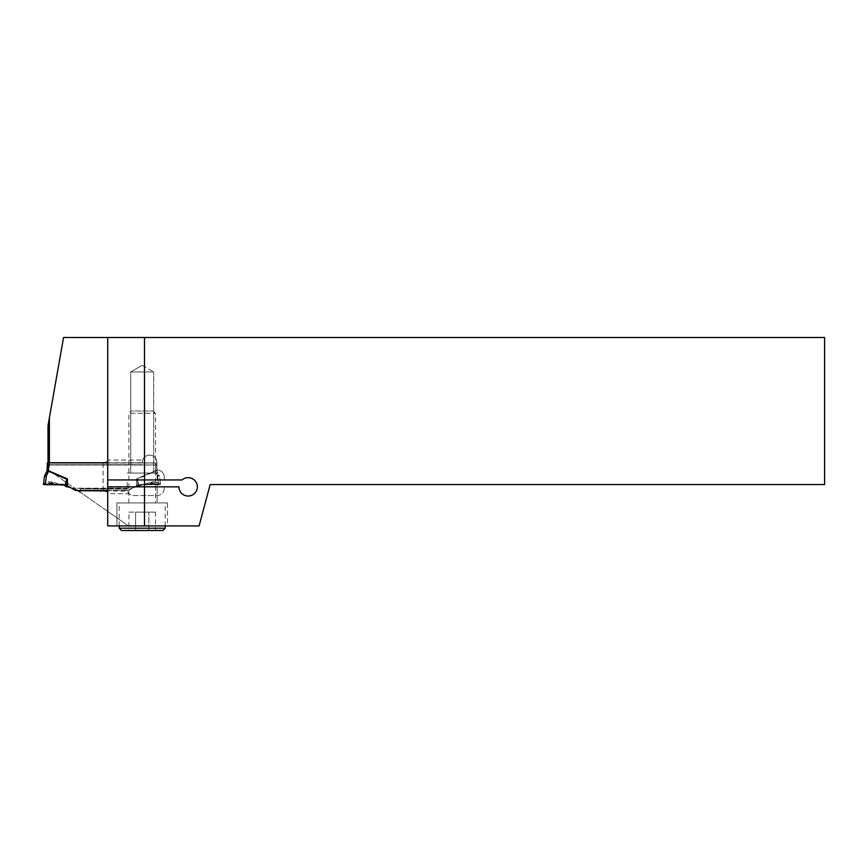 <?xml version="1.0" encoding="UTF-8"?>
<svg xmlns="http://www.w3.org/2000/svg" width="868" height="868" viewBox="0 0 868 868"><rect width="100%" height="100%" fill="white"/><g stroke="black" fill="none" stroke-linecap="round" stroke-linejoin="round"><path stroke-width="0.65" stroke-dasharray="4.34 3.25" d="M128.931 512.12L155.47 512.12L148.829 512.12L148.829 530.5L135.571 530.5L155.47 530.5L148.829 530.5L148.829 512.12L135.571 512.12L135.571 530.5L128.931 530.5L135.571 530.5L135.571 512.12L128.931 512.12L128.931 530.5M121.52 530.5L162.88 530.5M165.18 528.2L119.22 528.2M119.22 525.91L119.22 502.93L165.18 502.93L119.22 502.93M128.887 502.93L155.513 502.93L128.887 502.93L128.887 413.32L155.513 413.32L128.887 413.32L131.177 411.02L153.213 411.02L131.177 411.02M153.213 411.02L155.513 413.32L155.513 502.93M155.47 512.12L155.47 530.5M143.773 484.496L143.871 484.452A1.378 1.378 0 0 0 143.404 484.539L143.404 484.539A1.378 1.378 0 0 1 143.871 484.452L142.33 484.594A1.378 0.922 69.9 0 0 142.894 484.745L142.428 484.897A1.378 1.378 90.3 0 1 142.829 484.832A1.378 1.378 -110 0 0 142.428 484.897A1.378 1.378 91.4 0 1 142.829 484.832A1.378 1.378 -110 0 0 142.406 484.908L142.374 484.908A1.378 1.378 70 0 1 142.829 484.832L143.404 484.539L142.797 484.745A1.378 0.911 -109.9 0 1 143.187 484.8L150.761 484.637C152.019 483.161 153.224 483.151 154.363 484.604L143.274 484.8A1.378 0.911 -110 0 0 142.894 484.745L147.376 484.452C143.73 484.452 143.73 484.452 147.376 484.452L159.495 484.452L155.98 484.377L152.367 482.662L150.479 482.662L150.229 483.628L150.479 482.662L152.323 482.641L155.144 483.975L159.625 484.149L154.829 484.04L157.954 484.691L141.31 484.452L137.307 485.375L141.31 484.452L158.605 484.452L143.99 484.452M154.786 484.062A0.922 0.564 -31.9 0 1 155.144 483.975L152.171 482.825L150.479 482.662L150.544 483.411A1.801 1.367 172.4 0 0 151.748 482.782L152.367 482.662M151.086 484.659L142.829 484.832L151.249 484.452M142.254 484.952L137.111 486.829L142.254 484.952A1.378 0.792 70 0 1 141.495 484.691A1.378 0.792 70 0 0 142.254 484.952L142.374 484.908A1.378 0.814 70 0 1 141.625 484.669L159.766 484.463A1.378 1.378 0 0 0 159.593 484.452L141.31 484.452L159.593 484.452A1.378 1.378 0 0 1 159.766 484.463L140.008 484.55L159.462 484.452L158.649 484.452L157.531 475.404L159.582 476.456L160.569 484.452L159.582 476.456L157.531 475.404L158.801 474.872L159.408 475.935L156.934 470.89L158.801 474.872L157.531 475.404L156.251 473.179L157.52 472.659L156.251 473.179L155.372 470.792L136.558 478.886L138.913 484.778L137.035 479.147L155.535 471.183L157.531 475.404L158.649 484.55L160.58 484.55L140.041 484.539L159.766 484.463A1.378 1.378 0 0 0 159.593 484.452A1.378 1.378 0 0 1 159.766 484.463L157.097 484.637M136.721 486.937L134.008 487.415L136.721 486.937L136.536 486.33L133.26 487.686L137.307 485.375L128.735 490.301L136.71 485.689L133.26 487.686L136.677 486.264L136.721 486.937M149.914 483.986C144.229 484.366 144.229 484.366 149.914 483.986C144.229 484.366 144.229 484.366 149.914 483.986L147.376 484.452L149.914 483.986A1.378 0.662 42.1 0 1 150.305 484.127A1.378 0.662 42.1 0 0 149.914 483.986M160.396 483.4L160.233 484.452A1.834 0.977 90 0 1 159.701 484.16L159.701 484.16A1.834 0.977 -90 0 0 160.233 484.452L160.439 483.4L160.113 484.192A0.922 0.803 -7 0 1 159.972 484.17A0.922 0.803 -7 0 0 160.113 484.192L160.406 484.55M156.978 484.626L159.701 484.452A1.834 0.944 90 0 1 159.159 484.127A1.834 0.944 -90 0 0 159.701 484.452L160.157 484.452A1.834 0.987 -90.5 0 1 159.625 484.149A1.834 0.987 89.5 0 0 160.157 484.452L160.124 484.214A0.922 0.727 -35.7 0 1 160.005 484.214L160.124 484.214A0.922 0.727 144.3 0 1 160.005 484.214L159.875 483.324L154.699 481.838L154.569 483.758M137.708 485.19L136.71 485.689L138.305 484.962L137.708 485.19L137.708 482.434L138.305 484.962L137.708 482.434L137.708 485.19M157.347 484.637L157.477 484.463A1.378 0.977 -90 0 0 157.39 484.452A1.378 0.977 -90 0 1 157.444 484.463L141.3 484.463M107.73 490.485L128.041 490.485A1.378 1.378 0 0 0 128.735 490.301A1.378 1.378 0 0 1 128.041 490.485L75.245 490.301A1.378 1.378 0 0 0 75.939 490.485L66.272 485.19L62.67 484.452L65.067 484.778L65.653 482.272L66.272 482.434L65.675 484.962L66.272 485.19L67.422 478.886L67.422 485.776M107.73 462.904L155.524 462.904L155.524 470.358L155.524 462.904L47.425 462.904L156.555 462.904L48.456 462.904L48.456 470.358A5.978 5.978 0 0 1 48.445 470.749L67.075 479.31M47.425 462.904L47.078 464.966L47.078 463.067L48.456 462.904M76.026 490.453L72.5 488.424L76.026 490.453L127.954 490.453L131.48 488.424L72.239 488.348L131.741 488.348L127.954 490.485L75.939 490.485M159.462 484.452L159.462 484.452A1.378 1.215 90 0 0 158.79 484.669L159.072 484.539A0.922 0.651 90 0 1 159.354 484.452M160.374 484.539A0.922 0.922 -90 0 0 160.482 484.55A0.922 0.922 -90 0 1 160.374 484.539A0.922 0.922 0 0 0 160.482 484.55L140.008 484.55M151.086 484.507L154.07 484.507M157.954 484.452A1.378 0.977 90 0 1 158.486 484.68L158.529 484.669A1.378 0.662 -90 0 0 158.171 484.452M157.575 484.452A0.922 0.651 90 0 1 157.943 484.626L157.954 484.691A0.922 0.792 -14.8 0 0 157.531 484.659A0.922 0.814 -14.9 0 1 157.943 484.702L157.954 484.724A0.922 0.662 -90.6 0 0 157.802 484.702L157.965 484.724A0.922 0.77 -90.6 0 0 157.77 484.702L157.976 484.604A0.922 0.846 13.3 0 1 158.302 484.68L157.911 484.691A0.694 0.597 167.9 0 0 157.596 484.659M157.542 484.452A1.378 0.814 -90 0 1 157.976 484.669L158.302 484.452M159.593 484.452A1.378 1.378 0 0 1 159.766 484.463A1.378 1.378 0 0 0 159.593 484.452L158.736 484.583A1.378 0.977 -90 0 1 159.148 484.452A0.922 0.651 90 0 0 158.768 484.659L159.028 484.583A1.378 0.977 -90 0 1 159.397 484.452M158.573 484.452A0.922 0.651 90 0 0 158.16 484.659L158.16 484.659A1.378 0.977 90 0 1 158.681 484.452L159.766 484.463L158.692 484.463M158.464 484.452L154.037 484.702L157.813 484.702A0.922 0.662 -90.6 0 1 157.976 484.724L154.352 484.604C153.235 483.161 152.03 483.172 150.761 484.637L150.999 484.669M159.495 484.452L158.768 484.539A0.922 0.651 90 0 1 159.05 484.452M154.005 484.637L158.009 484.669A0.694 0.629 -15.2 0 1 158.226 484.702A0.922 0.835 158.8 0 0 157.976 484.669L157.433 484.615M142.33 484.594L141.625 484.669M137.307 485.375L137.914 485.592L137.307 485.375M137.459 485.863L138.153 485.787L137.502 485.906L137.979 486.514L136.677 486.264L137.632 486.644L136.71 485.689L137.459 485.863M134.008 487.415L133.26 487.686L134.008 487.415A1.378 0.597 80 0 0 134.247 487.219A1.378 0.597 80 0 1 134.008 487.415L133.271 487.675L134.008 487.415M136.677 486.264L137.111 486.829L136.677 486.264M138.153 485.787A1.378 0.738 70 0 0 138.934 486.167A1.378 0.738 70 0 1 138.153 485.787L140.92 484.778A1.378 0.738 70 0 0 141.712 485.158A1.378 0.738 70 0 1 140.92 484.778L138.153 485.787M142.797 484.745L143.502 484.507A1.378 1.161 67 0 1 142.992 484.496M156.555 462.904L156.902 470.358L156.555 462.904M156.934 470.89A4.6 4.6 0 0 1 156.902 470.358A4.6 4.6 0 0 0 156.934 470.89L155.535 470.749L156.934 470.89A4.6 4.6 0 0 1 156.902 470.358A4.6 4.6 0 0 0 156.934 470.89L157.141 471.801L156.934 470.89M150.229 483.628A1.378 1.009 104.2 0 1 150.544 483.411L151.748 482.782A1.801 1.367 172.4 0 1 150.544 483.411A1.378 1.009 104.2 0 0 150.229 483.628A1.378 0.608 46.8 0 1 150.62 483.801A1.378 0.608 46.8 0 0 150.229 483.628M142.374 484.908L150.934 484.68M149.394 484.648L150.826 484.648C152.052 483.216 153.202 483.205 154.287 484.615C153.191 483.216 152.041 483.226 150.826 484.648L149.394 484.648M152.323 482.641L152.345 482.868A2.474 1.888 -7.6 0 1 150.62 483.801L150.62 483.801A2.474 1.888 -7.6 0 0 152.367 482.825L154.667 483.801L154.699 481.838L150.414 482.098L150.479 482.662L150.414 482.098L144.489 484.452M155.839 484.333L154.276 484.615L155.98 484.377M151.271 484.528L153.864 484.452M141.755 484.659A1.378 0.792 72.5 0 0 142.428 484.897A1.378 0.803 71.2 0 1 141.69 484.669M143.133 484.485A1.378 1.074 -103.2 0 0 143.556 484.496A0.694 0.684 -90 0 1 143.73 484.452M144.023 484.452L151.043 484.68M47.078 464.966L156.902 464.966L47.078 464.966M128.041 490.485L128.735 490.301L128.041 490.485M131.48 488.424A1.378 1.139 60 0 0 132.175 488.315A1.378 1.139 -120 0 1 131.48 488.424M155.535 470.749L136.558 478.886L136.558 485.776L136.558 478.886L155.535 470.749A5.978 5.978 0 0 1 155.524 470.358A5.978 5.978 0 0 0 155.535 470.749M153.896 484.648L151.195 484.669M71.805 488.315A1.378 1.139 -60 0 0 72.5 488.424A1.378 1.139 120 0 1 71.805 488.315L75.907 490.463M46.026 484.452A1.378 0.977 90 0 0 45.494 484.68L45.201 484.691A0.922 0.716 90 0 0 44.735 484.452L65.067 484.778M44.398 476.456L46.449 475.404L45.179 474.872L46.46 472.659L47.729 473.179L46.449 475.404L45.331 484.55L63.972 484.55L44.214 484.463A1.378 1.378 0 0 1 44.387 484.452A1.378 1.378 0 0 0 44.214 484.463L63.787 484.55L44.626 484.452A0.922 0.651 90 0 1 44.908 484.539L46.948 484.452L43.411 484.452L44.398 476.456A1.378 1.378 0 0 1 44.572 475.935M66.662 485.375L63.06 484.778L69.733 487.219A1.378 0.597 100 0 0 69.972 487.415L65.046 486.167A1.378 0.738 110 0 0 65.827 485.787L66.521 485.863L66.001 486.514M65.675 484.962L66.272 485.19M47.002 484.626L51.613 482.662L53.501 482.662L44.821 484.127A1.834 0.944 -90 0 1 44.279 484.452L44.214 484.463A1.378 1.378 0 0 1 44.387 484.452A1.378 1.378 0 0 0 44.214 484.463L44.279 484.452A1.834 0.944 90 0 0 44.821 484.127L49.15 484.04L46.167 484.702A0.922 0.662 -89.4 0 0 46.015 484.724L46.004 484.604A0.922 0.846 166.7 0 0 45.678 484.68L45.451 484.669A1.378 0.662 -90 0 1 45.809 484.452M44.821 484.127L44.008 484.17L44.821 484.127M53.751 483.628L54.066 483.986C59.751 484.366 59.751 484.366 54.066 483.986C59.751 484.366 59.751 484.366 54.066 483.986L53.751 483.628A1.378 1.009 75.8 0 0 53.436 483.411A1.801 1.367 7.6 0 1 52.232 482.782L53.501 482.662L53.36 483.801L53.241 482.803L52.232 482.782A1.801 1.367 7.6 0 0 53.436 483.411A1.378 1.009 75.8 0 1 53.751 483.628A1.378 0.608 133.2 0 0 53.36 483.801A1.378 0.608 133.2 0 1 53.751 483.628M60.207 484.496L60.109 484.452A1.378 1.378 0 0 1 60.576 484.539L54.586 484.648L54.066 483.986L56.604 484.452L54.586 484.648L60.576 484.539A1.378 1.378 0 0 0 60.109 484.452L56.604 484.452C60.25 484.452 60.25 484.452 56.604 484.452L62.29 484.669A1.378 0.803 108.8 0 1 61.574 484.908L59.99 484.452M49.194 484.062A0.922 0.564 -148.1 0 0 48.836 483.975L51.613 482.662M52.894 484.659L46.167 484.702A0.922 0.662 -89.4 0 0 46.004 484.724L46.015 484.724A0.922 0.77 -89.4 0 1 46.069 484.713L46.492 484.452A1.378 0.977 -90 0 1 46.59 484.452A1.378 0.977 -90 0 0 46.536 484.463L46.546 484.615M43.411 484.463L43.823 484.463A1.834 0.987 90.5 0 0 44.355 484.149A1.834 0.987 -89.5 0 1 43.823 484.452L43.574 484.55M43.443 484.225L43.584 483.4M43.541 484.452L43.867 484.192A0.922 0.803 -173 0 0 44.008 484.17A0.922 0.803 -173 0 1 43.867 484.192L44.105 483.324L43.975 484.214A0.922 0.727 -144.3 0 1 43.856 484.214A0.922 0.727 35.7 0 0 43.975 484.214L44.105 483.324L49.281 481.838L53.566 482.098L53.501 482.662L53.566 482.098L59.491 484.452M46.405 484.452A0.922 0.651 90 0 0 46.037 484.626L45.841 484.659A1.378 0.977 90 0 0 45.299 484.452L43.519 484.55A0.922 0.922 0 0 0 43.606 484.539A0.922 0.922 -90 0 1 43.498 484.55A0.922 0.922 -90 0 0 43.606 484.539M52.894 484.507L61.411 484.55M50.116 484.452L46.199 484.528M45.407 484.452A0.922 0.651 90 0 1 45.82 484.659L45.245 484.583A1.378 0.977 -90 0 0 44.832 484.452A0.922 0.651 90 0 1 45.212 484.659L45.234 484.68A1.378 0.977 90 0 0 44.702 484.452M45.971 484.68L45.32 484.691M44.539 484.452A1.378 1.215 90 0 1 45.19 484.669L44.995 484.583A1.378 0.977 -90 0 0 44.583 484.452M45.234 484.68L60.706 484.8A1.378 0.911 -70 0 1 61.085 484.745A1.378 0.922 110.1 0 0 61.65 484.594M63.06 484.778A1.378 0.738 110 0 1 62.268 485.158L61.726 484.952A1.378 0.792 110 0 0 62.485 484.691L62.355 484.669A1.378 0.814 110 0 1 61.606 484.908M61.465 484.865A1.378 1.378 110 0 0 61.151 484.832L52.731 484.452M49.975 484.637L53.219 484.637C51.961 483.161 50.756 483.151 49.617 484.604L49.704 484.615C50.789 483.216 51.939 483.226 53.154 484.648L52.981 484.669M61.151 484.832L61.151 484.832A1.378 1.378 -70 0 1 61.552 484.897A1.378 0.792 107.5 0 0 62.225 484.659M66.348 486.644L67.27 485.689M61.183 484.745L60.478 484.507A1.378 1.161 113 0 0 60.988 484.496M46.46 472.659L47.046 470.89A4.6 4.6 0 0 0 47.078 470.358L47.078 463.067L156.902 463.056L47.078 463.056M48.445 470.749L47.046 470.89A4.6 4.6 0 0 0 47.078 470.358L48.456 470.358M49.812 484.659L49.628 484.604C50.745 483.161 51.95 483.172 53.219 484.637L53.154 484.648C51.928 483.216 50.778 483.205 49.693 484.615L49.769 484.648M53.675 484.127A1.378 0.662 137.9 0 1 54.066 483.986A1.378 0.662 137.9 0 0 53.675 484.127L54.586 484.648L53.154 484.648L54.586 484.648L53.675 484.127M51.657 482.641L51.635 482.868A2.474 1.888 -172.4 0 0 53.36 483.801A2.474 1.888 -172.4 0 1 51.613 482.825L49.053 483.715L49.281 481.838L49.411 483.758M48.141 484.333L49.617 484.604L48 484.377M45.733 484.702A0.922 0.835 21.2 0 1 46.004 484.669L46.427 484.637M67.259 486.937L67.444 486.33M66.869 486.829L67.303 486.264M60.847 484.485A1.378 1.074 -76.8 0 1 60.424 484.496A0.694 0.684 -90 0 0 60.25 484.452M59.957 484.452L60.793 484.8M65.653 482.272L66.945 479.147L48.608 470.792M49.888 484.735L53.046 484.68M157.13 486.85L127.26 486.85L157.13 486.85L157.13 502.93L127.26 502.93L157.13 502.93L157.13 473.06L127.26 473.06L157.13 473.06L127.26 473.06L157.13 473.06L157.13 479.95L127.26 479.95L157.13 479.95M153.69 473.06L130.71 473.06L153.69 473.06L130.71 473.06L153.69 473.06L153.69 371.96L130.71 371.96L153.69 371.96L153.69 473.06M142.2 365.33L153.69 371.96L130.71 371.96L153.69 371.96L142.2 365.33L130.71 371.96L130.71 473.06L130.71 371.96L142.2 365.33M142.612 460.051A7.356 7.356 0 0 1 156.902 462.492L156.902 469.848A7.356 7.356 0 0 1 164.258 477.194L164.258 479.95L164.258 477.194A7.356 7.356 0 0 0 156.902 469.848L156.902 462.492A7.356 7.356 0 0 0 149.556 455.136A7.356 7.356 0 0 0 142.2 462.492L142.612 460.051L107.73 460.051L107.73 479.95L182.074 479.95A9.19 9.19 0 0 1 196.298 482.586A9.19 9.19 0 0 1 190.342 495.769A9.19 9.19 0 0 1 178.96 486.85L107.73 486.85L107.73 493.599L129.115 493.784A7.356 7.356 0 0 0 133.932 495.574L156.902 495.574A7.356 7.356 0 0 0 164.258 488.228L164.258 486.85L164.258 488.228A7.356 7.356 0 0 1 156.902 495.574L133.932 495.574A7.356 7.356 0 0 1 127.162 491.114L79.357 490.691L81.201 488.76L126.63 489.151L129.115 493.784M48.912 462.904L48 463.219L49.378 462.742L49.378 417.909L63.548 337.5L824.6 337.5L824.6 484.55L824.6 337.5L63.548 337.5L48 425.732L48 464.727L142.2 464.727L48 464.727L48 462.904L48 469.599L128.41 525.91L107.73 511.426L107.73 525.91L128.41 525.91L107.73 511.426L107.73 525.91L199.097 525.91L128.41 525.91L80.138 492.102A1.834 1.834 0 0 1 79.357 490.691L81.201 488.76L126.63 489.151L127.162 491.114M142.2 462.742L49.378 462.742M824.6 484.55L210.175 484.55L199.097 525.91L210.175 484.55L824.6 484.55M107.73 493.599L107.73 460.051M167.47 525.91L116.92 525.91L167.47 525.91L116.92 525.91L167.47 525.91L167.47 502.93L116.92 502.93L167.47 502.93L167.47 525.91M77.816 490.485L49.378 470.564L49.378 417.909L48 425.732L48 469.599L49.378 470.564L49.378 462.904M167.47 502.93L116.92 502.93L167.47 502.93M157.13 502.93L127.26 502.93L157.13 502.93M157.77 484.702L154.265 484.735M153.896 484.528L157.781 484.528M155.524 470.358L156.902 470.358L155.524 470.358M154.211 484.735L157.813 484.702M45.277 484.452L44.214 484.463A1.378 1.378 0 0 1 44.387 484.452A1.378 1.378 0 0 0 44.214 484.463L63.972 484.55M52.709 484.528L50.084 484.528M46.037 484.724L49.715 484.735M46.026 484.507L49.91 484.507M103.14 490.485L103.14 462.904M165.18 525.91L165.18 502.93M151.065 484.452L154.048 484.452M47.078 465.042L156.902 465.042M71.545 488.163L132.435 488.163M44.952 484.572L44.387 484.452L44.952 484.572M47.046 470.89L46.839 471.801M69.972 487.415L70.709 487.675L69.972 487.415M52.915 484.452L49.932 484.452M127.26 486.85L127.26 479.95M116.92 502.93L116.92 525.91L116.92 502.93"/><path stroke-width="1.3" d="M165.18 528.2L162.88 530.5L121.52 530.5L119.22 528.2L165.18 528.2L165.18 525.91M119.22 528.2L119.22 525.91M107.73 462.904L47.425 462.904L47.078 470.358A4.6 4.6 0 0 1 47.046 470.89L44.572 475.935L45.179 474.872L46.449 475.404L47.729 473.179L46.46 472.659M67.422 485.776L67.422 478.886L65.067 484.778L65.675 484.962L65.067 484.778L65.675 484.962L66.272 482.434L66.272 485.19L75.245 490.301A1.378 1.378 0 0 0 75.939 490.485L76.026 490.485M107.73 490.485L75.939 490.485L71.805 488.315M63.906 484.539L43.443 484.225M66.945 485.516L65.827 485.787A1.378 0.738 110 0 1 65.046 486.167L70.091 487.436M66.272 485.19L65.675 484.962M65.067 484.778L62.67 484.452M44.279 484.452L45.277 484.452M63.972 484.55L45.331 484.55L46.449 475.404L44.398 476.456L43.563 484.452M45.331 484.55L43.4 484.55M45.212 484.55L46.037 484.724A0.922 0.77 -89.4 0 1 46.21 484.702L45.928 484.55A0.694 0.618 145.3 0 0 45.646 484.659L46.047 484.724M44.387 484.452L45.744 484.55M61.465 484.865A1.378 1.378 110 0 1 61.606 484.908L61.585 484.908A1.378 1.378 89.7 0 0 61.151 484.832L61.574 484.908A1.378 1.378 88.6 0 0 61.151 484.832L61.151 484.832A1.378 1.378 -70 0 1 61.574 484.908L61.183 484.745A1.378 0.911 -70.1 0 0 60.793 484.8L46.069 484.691M61.411 484.55L62.485 484.691A1.378 0.792 110 0 1 61.726 484.952L62.268 485.158A1.378 0.738 110 0 0 63.06 484.778L66.662 485.375M63.06 484.778L66.066 485.592L66.825 486.037L66.348 486.644M70.709 487.675L69.972 487.415A1.378 0.597 100 0 1 69.733 487.219L66.478 485.906L66.001 486.514M67.444 486.33L67.259 486.937M67.303 486.264L66.869 486.829M61.183 484.745L60.434 484.485M48.456 470.358L47.078 470.358A4.6 4.6 0 0 1 47.046 470.89L48.445 470.749A5.978 5.978 0 0 0 48.456 470.358L48.456 462.904M67.075 479.31L48.445 471.183L47.729 473.179L48.608 470.792L67.422 478.886L65.653 482.272M59.935 484.507L45.971 484.669M48.912 462.904L49.378 417.909L48 425.732L48 462.904L48 425.732L63.548 337.5L107.73 337.5L107.73 525.91L107.73 486.85L178.96 486.85A9.19 9.19 0 0 0 190.342 495.769A9.19 9.19 0 0 0 196.298 482.586A9.19 9.19 0 0 0 182.074 479.95L107.73 479.95L107.73 337.5L824.6 337.5L824.6 484.55L210.175 484.55L199.097 525.91L144.5 525.91L199.097 525.91L210.175 484.55L824.6 484.55L824.6 337.5L144.5 337.5L144.5 479.95M49.378 462.742L103.14 462.742C105.929 462.655 107.458 462.123 107.73 461.168M77.816 490.485L80.138 492.102A1.834 1.834 0 0 1 79.357 490.691L103.14 490.897C105.929 491.017 107.458 491.559 107.73 492.503M49.378 462.904L49.378 417.909L63.548 337.5L144.5 337.5L144.5 525.91L107.73 525.91L144.5 525.91L144.5 486.85M49.769 484.735L46.167 484.702M47.046 470.89L46.839 471.801L47.046 470.89"/></g></svg>
